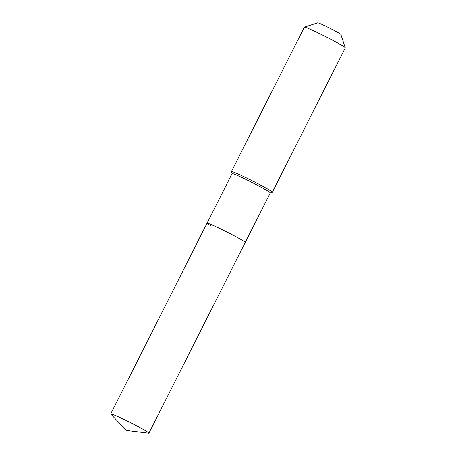 <?xml version="1.0" encoding="UTF-8"?>
<svg xmlns="http://www.w3.org/2000/svg" width="456" height="456" viewBox="0 0 456 456"><rect width="100%" height="100%" fill="white"/><g stroke="black" fill="none" stroke-linecap="round" stroke-linejoin="round"><path stroke-width="0.68" d="M148.667 433.2A21.392 1.083 -153.2 0 0 148.924 433.16A21.392 1.083 -153.2 0 0 144.831 430.316A21.392 1.083 -153.2 0 0 123.804 419.332A21.392 1.083 -153.2 0 0 110.74 413.871A21.392 1.083 -153.2 0 0 110.859 414.099L126.323 430.453L148.667 433.2M148.924 433.16L245.237 242.484A21.392 1.083 -153.2 0 0 241.15 239.645A21.392 1.083 -153.2 0 0 220.123 228.655A21.392 1.083 -153.2 0 0 207.052 223.195L232.098 173.616A21.392 1.083 -153.2 0 1 245.168 179.077A21.392 1.083 -153.2 0 1 266.196 190.061A21.392 1.083 -153.2 0 1 270.283 192.905L245.237 242.484A21.392 1.083 -153.2 0 0 241.15 239.645A21.392 1.083 -153.2 0 0 220.123 228.655A21.392 1.083 -153.2 0 0 207.052 223.195A21.392 1.083 -153.2 0 0 211.145 226.039M270.271 192.928L272.283 192.272A22.92 1.157 -153.2 0 0 272.335 192.232A22.92 1.157 -153.2 0 0 267.951 189.189A22.92 1.157 -153.2 0 0 245.425 177.418A22.92 1.157 -153.2 0 0 231.426 171.564A22.92 1.157 -153.2 0 0 231.426 171.633L232.087 173.639M272.335 192.232L345.26 47.863A22.92 1.157 -153.2 0 0 345.26 47.8A22.92 1.157 -153.2 0 0 340.877 44.819A22.92 1.157 -153.2 0 0 318.847 33.288A22.92 1.157 -153.2 0 0 304.403 27.16A22.92 1.157 -153.2 0 0 304.351 27.195L231.426 171.564M345.26 47.8L340.871 34.496A12.985 0.655 -153.2 0 0 338.386 32.809A12.985 0.655 -153.2 0 0 325.897 26.271A12.985 0.655 -153.2 0 0 317.718 22.8L304.403 27.16M207.052 223.195L110.74 413.871"/></g></svg>
